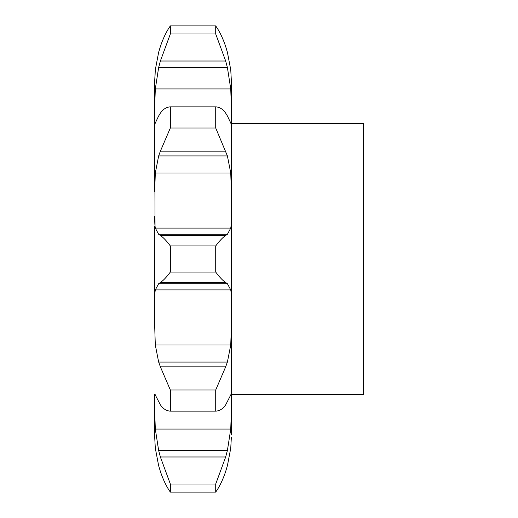 <?xml version="1.0" encoding="UTF-8"?>
<svg xmlns="http://www.w3.org/2000/svg" width="518" height="518" viewBox="0 0 518 518"><rect width="100%" height="100%" fill="white"/><g stroke="black" fill="none" stroke-linecap="round" stroke-linejoin="round"><path stroke-width="0.78" d="M158.502 465.203L160.567 472.086L158.502 465.203M225.485 472.086L227.551 465.203L225.485 472.086M225.673 471.51C222.837 479.875 219.515 486.739 215.715 492.1L215.715 484.026L225.673 456.98L227.396 450.505L230.75 429.059L231.358 410.664L231.358 434.965M230.75 448.161L227.396 465.773L230.75 448.161L231.358 437.166M154.694 437.166L155.309 448.161L158.657 465.773L155.309 448.161L154.694 437.166L154.694 410.664L155.309 429.059L158.657 450.505L160.379 456.98L170.338 484.026L170.338 492.1C166.537 486.739 163.215 479.875 160.379 471.51M154.694 434.965L154.694 395.61C154.629 393.725 154.837 393.525 155.309 395.014L160.379 404.869C163.215 408.896 166.537 410.981 170.338 411.137L170.338 390.002L160.379 366.828L225.673 366.828L215.715 390.002L215.715 411.137C219.515 410.981 222.837 408.896 225.673 404.869L231.222 394.03M154.694 410.664L155.309 429.059L230.75 429.059L231.358 410.664L231.358 80.834L230.75 69.839L227.396 52.227L230.75 69.839M154.694 326.236L155.309 345.001L154.694 326.236L154.694 291.595M154.694 226.405L154.694 301.877L155.044 291.595M155.044 226.405L154.694 122.39L154.694 191.764L155.309 172.999L230.75 172.999L231.358 191.764L230.75 172.999L227.396 155.918L215.715 127.998L170.338 127.998L160.379 151.172L225.673 151.172M154.83 123.97L155.309 122.986C154.837 124.475 154.629 124.275 154.694 122.39L154.694 80.834L154.694 107.336L155.309 88.941L230.75 88.941L231.358 107.336L230.75 88.941L227.396 67.495L225.673 61.02L215.715 33.974L170.338 33.974L160.379 61.02L225.673 61.02M154.694 80.834L155.309 69.839L154.694 83.035M230.75 345.001L231.358 326.236L230.75 345.001L227.396 362.082L158.657 362.082L155.309 345.001L230.75 345.001M154.83 394.03L155.309 395.014M230.75 395.014C231.222 393.525 231.423 393.725 231.358 395.61M231.015 291.595L231.358 301.877C231.423 296.542 231.222 292.553 230.75 289.912L155.309 289.912L158.657 283.709L160.379 282.511C163.215 280.652 166.537 277.169 170.338 272.06L170.338 245.94C166.537 240.831 163.215 237.348 160.379 235.489L225.673 235.489C222.837 237.348 219.515 240.831 215.715 245.94L215.715 272.06C219.515 277.169 222.837 280.652 225.673 282.511L227.396 283.709L230.75 289.912M225.485 367.301L227.551 361.609M231.015 226.405L231.358 216.123C231.423 221.458 231.222 225.447 230.75 228.088L227.396 234.291L158.657 234.291L155.309 228.088L230.75 228.088M154.694 301.877C154.629 296.542 154.837 292.553 155.309 289.912M225.485 235.612L227.551 234.168M154.694 216.123C154.629 221.458 154.837 225.447 155.309 228.088M154.694 191.764L155.309 172.999L158.657 155.918L160.379 151.172M215.715 33.974L215.715 25.9C219.515 31.261 222.837 38.125 225.673 46.49L227.396 52.227M225.673 113.131C222.837 109.104 219.515 107.019 215.715 106.863L215.715 127.998M227.396 115.935L231.222 123.97M230.75 122.986C231.222 124.475 231.423 124.275 231.358 122.39M225.485 112.853L227.551 116.213M154.694 107.336L155.309 88.941L158.657 67.495L160.379 61.02M225.485 45.914L227.551 52.797M231.358 123.401L363.306 123.401L363.306 394.599L231.358 394.599M158.502 361.609L160.567 367.301M158.502 234.168L160.567 235.612M158.657 52.227L155.309 69.839L158.657 52.227L160.379 46.49C163.215 38.125 166.537 31.261 170.338 25.9L170.338 33.974M160.379 113.131C163.215 109.104 166.537 107.019 170.338 106.863L170.338 127.998M158.502 116.213L160.567 112.853M155.309 122.986L158.657 115.935M158.502 52.797L160.567 45.914M215.715 484.026L170.338 484.026M215.715 492.1L170.338 492.1M215.715 390.002L170.338 390.002M215.715 411.137L170.338 411.137M158.657 283.709L227.396 283.709M160.379 282.511L225.673 282.511M215.715 272.06L170.338 272.06M215.715 245.94L170.338 245.94M158.657 155.918L227.396 155.918M215.715 106.863L170.338 106.863M158.657 67.495L227.396 67.495M215.715 25.9L170.338 25.9M160.379 456.98L225.673 456.98M158.657 450.505L227.396 450.505"/></g></svg>
